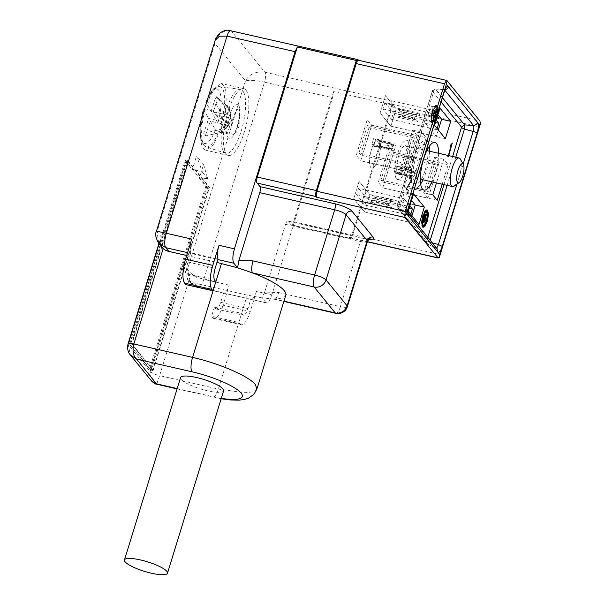 <?xml version="1.0" encoding="UTF-8"?>
<svg xmlns="http://www.w3.org/2000/svg" width="605" height="605" viewBox="0 0 605 605"><rect width="100%" height="100%" fill="white"/><g stroke="black" fill="none" stroke-linecap="round" stroke-linejoin="round"><path stroke-width="0.45" stroke-dasharray="3.02 2.27" d="M411.952 215.751L409.918 222.345L399.149 209.103L404.48 191.77L411.529 200.437M409.85 205.897L403.974 198.667L402.007 205.05L410.44 215.418L410.78 214.314M358.576 188.291L356.617 194.674L365.042 205.035L367.008 198.652L358.576 188.291L403.974 198.667M367.008 198.652L409.116 208.279M393.643 201.223L392.237 199.499L371.621 194.787L373.028 196.512L393.643 201.223L390.815 201.737A9.786 9.052 140.9 0 1 386.996 201.662L377.913 199.582A9.786 9.052 140.9 0 1 373.126 196.64A9.786 9.052 140.9 0 1 373.028 196.512M365.042 205.035L410.44 215.418M356.617 194.674L402.007 205.05M369.663 201.17L371.062 202.894L391.677 207.613L390.27 205.881L369.663 201.17A9.786 9.052 140.9 0 1 375.667 200.595L384.75 202.667A9.786 9.052 140.9 0 1 388.115 204.233L390.27 205.881M392.237 199.499L389.416 200.005A9.786 9.052 140.9 0 1 385.589 199.93L376.507 197.858A9.786 9.052 140.9 0 1 371.727 194.908A9.786 9.052 140.9 0 1 371.621 194.787M371.062 202.894A9.786 9.052 140.9 0 1 377.074 202.32L386.149 204.392A9.786 9.052 140.9 0 1 389.514 205.965L391.677 207.613M419 224.417L364.528 211.962L353.751 198.72L359.083 181.394L369.859 194.636L364.528 211.962L353.751 198.72L359.083 181.394L369.859 194.636L364.528 211.962L409.918 222.345M369.859 194.636L415.249 205.019L369.859 194.636M413.555 193.85L404.48 191.77M408.224 211.175L399.149 209.103M439.094 162.662L434.647 157.187L423.704 192.761L428.151 198.228L439.094 162.662L393.704 152.279L382.761 187.845L378.314 182.377L389.249 146.811L393.704 152.279L448.176 164.734L443.722 159.266L436.455 182.907M436.432 165.036L434.791 163.017L426.374 190.378L428.015 192.398L436.432 165.036L391.034 154.653L389.393 152.642L434.791 163.017M389.393 152.642L380.976 180.003L382.617 182.014L391.034 154.653M382.617 182.014L428.015 192.398M416.127 177.968L417.813 172.493L397.198 167.782L395.519 173.249L413.359 177.053A9.786 2.17 -162.9 0 0 409.577 175.994L400.495 173.922A9.786 2.17 -162.9 0 0 395.519 173.249M380.976 180.003L426.374 190.378M395.564 165.762L393.878 171.238L414.486 175.949L416.172 170.474L395.564 165.762A9.786 2.17 -162.9 0 0 401.478 167.585L410.553 169.665A9.786 2.17 -162.9 0 0 413.956 170.247L416.172 170.474M417.813 172.493L415.045 171.586A9.786 2.17 -162.9 0 0 411.256 170.527L402.181 168.447A9.786 2.17 -162.9 0 0 397.198 167.782M393.878 171.238A9.786 2.17 -162.9 0 0 399.792 173.06L408.874 175.132A9.786 2.17 -162.9 0 0 412.277 175.722L414.486 175.949M437.233 200.3L382.761 187.845L378.314 182.377L389.249 146.811L393.704 152.279L382.761 187.845L428.151 198.228M443.722 159.266L434.647 157.187M432.779 194.833L423.704 192.761M417.079 135.596L412.633 130.12L401.69 165.694L406.136 171.162L417.079 135.596L371.689 125.212L360.746 160.786L356.292 155.311L367.235 119.745L371.689 125.212L426.162 137.668L421.708 132.2L410.765 167.767L415.219 173.242L426.162 137.668M412.776 135.959L414.41 137.97L405.993 165.331L404.359 163.32L412.776 135.959L367.379 125.575L369.02 127.594L414.41 137.97M369.02 127.594L360.603 154.956L405.993 165.331M394.112 150.902L391.344 149.987A9.786 2.17 -162.9 0 0 387.563 148.936L378.48 146.856A9.786 2.17 -162.9 0 0 373.504 146.191L394.112 150.902L395.799 145.427L393.031 144.519A9.786 2.17 -162.9 0 0 389.242 143.461L380.167 141.388A9.786 2.17 -162.9 0 0 375.183 140.715L395.799 145.427M373.504 146.191L375.183 140.715M360.603 154.956L358.962 152.936L404.359 163.32M358.962 152.936L367.379 125.575M394.158 143.415L392.471 148.883L371.863 144.171L373.55 138.704A9.786 2.17 -162.9 0 0 379.464 140.519L388.539 142.599A9.786 2.17 -162.9 0 0 391.942 143.181L373.55 138.704M371.863 144.171A9.786 2.17 -162.9 0 0 377.777 145.994L386.86 148.066A9.786 2.17 -162.9 0 0 390.263 148.656L392.471 148.883M415.219 173.242L360.746 160.786L356.292 155.311L367.235 119.745L371.689 125.212L360.746 160.786L406.136 171.162M421.708 132.2L412.633 130.12M410.765 167.767L401.69 165.694M438.33 130.007L436.303 136.594L425.527 123.352L430.858 106.026L437.907 114.693M437.158 128.562L436.81 129.682L428.385 119.321L430.344 112.938L436.228 120.161M384.954 102.555L393.386 112.923L391.42 119.306L382.988 108.938L384.954 102.555L430.344 112.938M393.386 112.923L435.494 122.55M420.014 115.495L417.193 116.001A9.786 9.052 140.9 0 1 413.366 115.926L404.291 113.853A9.786 9.052 140.9 0 1 399.504 110.904A9.786 9.052 140.9 0 1 399.406 110.783L420.014 115.495L418.607 113.77L415.786 114.277A9.786 9.052 140.9 0 1 411.96 114.201L402.885 112.122A9.786 9.052 140.9 0 1 398.098 109.18A9.786 9.052 140.9 0 1 397.999 109.051L418.607 113.77M399.406 110.783L397.999 109.051M391.42 119.306L436.81 129.682M382.988 108.938L428.385 119.321M416.648 120.153L418.047 121.877L397.44 117.166L396.033 115.442A9.786 9.052 140.9 0 1 402.045 114.859L411.12 116.939A9.786 9.052 140.9 0 1 414.486 118.504L416.648 120.153L396.033 115.442M397.44 117.166A9.786 9.052 140.9 0 1 403.444 116.591L412.527 118.663A9.786 9.052 140.9 0 1 415.892 120.229L418.047 121.877M445.378 138.674L390.906 126.218L380.137 112.976L385.468 95.643L396.237 108.885L390.906 126.218L380.137 112.976L385.468 95.643L396.237 108.885L390.906 126.218L436.303 136.594M396.237 108.885L441.635 119.268L396.237 108.885M439.941 108.098L430.858 106.026M434.609 125.432L425.527 123.352M370.54 167.116A14.679 4.515 102.9 0 0 371.727 168.107A14.679 4.515 102.9 0 0 378.836 157.005A14.679 4.515 102.9 0 0 379.456 140.473A14.679 4.515 102.9 0 0 378.269 139.483A14.679 4.515 102.9 0 0 371.16 150.592A14.679 4.515 102.9 0 0 370.54 167.116A14.679 4.515 102.9 0 0 371.727 168.107A14.679 4.515 102.9 0 0 378.836 157.005A14.679 4.515 102.9 0 0 379.456 140.473A14.679 4.515 102.9 0 0 378.269 139.483A14.679 4.515 102.9 0 0 371.16 150.592A14.679 4.515 102.9 0 0 370.54 167.116M454.121 186.143A14.679 4.515 102.9 0 0 460.171 173.408A14.679 4.515 102.9 0 0 460.375 159.16M411.498 178.906L411.158 177.605L410.508 177.371L409.411 178.83L409.865 178.936L409.615 178.626C410.334 176.766 410.946 176.093 411.453 176.615L411.385 180.963L406.976 188.616L408.496 190.477L408.193 191.452L406.371 189.214L410.629 181.818L411.498 178.906L411.045 178.808L410.704 177.507L411.158 177.605L409.865 178.936M448.744 155.598L448.32 156.982L448.418 155.523M442.179 184.215L448.176 164.734M438.61 153.284A24.465 7.517 -77.1 0 1 432.061 181.901M409.411 178.83L409.161 178.52C409.88 176.66 410.492 175.987 410.999 176.509L411.453 176.615L410.999 176.509L410.931 180.857L406.522 188.51L408.035 190.371L407.74 191.346L405.91 189.108L410.175 181.719L411.045 178.808M435.827 119.147L434.216 121.915L431.917 122.444L431.115 118.096L432.28 111.426L434.73 106.329L437.037 105.799L437.839 110.14L437.332 114.269M435.955 105.262L437.037 105.799L436.583 105.693L437.385 110.042L436.213 116.72L433.762 121.809L431.463 122.339L430.662 117.99L431.826 111.32L434.277 106.223L435.955 105.262L436.583 105.693M432.53 122.868L431.463 122.339L432.537 122.868M409.161 178.52L409.615 178.626M450.324 146.062L449.848 145.934L451.844 142.909L452.162 143.219M451.61 144.708L447.866 156.876L448.32 156.982M447.866 156.876L447.617 156.559L448.071 156.657M447.617 156.559L451.285 144.64M450.158 146.312L450.612 146.418M449.848 145.934L450.302 146.039M451.844 142.909L452.298 143.014M429.217 146.486A24.465 7.517 102.9 0 0 427.41 141.373A24.465 7.517 102.9 0 0 425.844 140.322A24.465 7.517 102.9 0 0 413.752 159.705A24.465 7.517 102.9 0 0 413.381 186.975A24.465 7.517 102.9 0 0 414.939 188.026A24.465 7.517 102.9 0 0 420.649 183.943M422.986 179.829A24.465 7.517 102.9 0 0 429.527 151.205M408.035 190.371L408.496 190.477M407.74 191.346L408.193 191.452M405.91 189.108L406.371 189.214M406.212 188.17L406.666 188.276M406.522 188.51L406.976 188.616M422.955 227.321L422.101 226.867L421.299 222.519L422.464 215.849L424.922 210.752L427.221 210.222M427.841 211.697L428.022 214.571L426.858 221.249L424.4 226.338M427.765 150.804A20.063 6.163 -77.1 0 1 425.194 170.081A20.063 6.163 -77.1 0 1 421.216 179.42M420.362 180.729A20.063 6.163 -77.1 0 1 415.922 183.731A20.063 6.163 -77.1 0 1 414.644 182.876A20.063 6.163 -77.1 0 1 415.59 158.276A20.063 6.163 -77.1 0 1 424.861 144.618A20.063 6.163 -77.1 0 1 426.147 145.48A20.063 6.163 -77.1 0 1 427.561 149.254M421.935 225.499L421.572 222.186L422.638 216.068L425.232 211.024M426.434 210.51L427.009 210.918L427.75 214.911L426.676 221.029L424.43 225.695L422.313 226.179M432 111.532L434.254 106.866L436.371 106.382L437.113 110.382L436.039 116.5L433.793 121.166L431.675 121.65L430.934 117.657L432 111.532L432.454 111.638L434.708 106.964L436.825 106.488L437.566 110.481L436.492 116.599L434.246 121.272L432.129 121.749L431.388 117.756L432.454 111.638M435.797 105.981L436.825 106.488L435.789 105.981M432.25 122.051L431.675 121.65L432.257 122.051M409.041 205.541C409.404 206.116 408.715 206.245 406.983 205.927A4.953 1.52 102.9 0 0 406.749 211.984L435.797 247.695A4.953 1.52 102.9 0 0 436.023 247.876A4.953 1.52 102.9 0 0 436.439 247.868M408.292 213.308L406.749 211.984L398.839 208.596L398.998 204.475L433.793 91.378C434.428 89.555 435.018 88.837 435.562 89.237L442.436 97.685M426.457 241.093A2.934 2.715 -39.1 0 0 427.879 244.299L437.067 248.64L427.879 244.299L397.863 207.863L397.417 205.39L426.457 241.093L427.795 237.243M396.487 178.725A20.063 6.163 102.9 0 0 397.765 179.579A20.063 6.163 102.9 0 0 407.679 163.69A20.063 6.163 102.9 0 0 407.989 141.328A20.063 6.163 102.9 0 0 406.704 140.466A20.063 6.163 102.9 0 0 396.789 156.362A20.063 6.163 102.9 0 0 396.487 178.725M424.43 225.695L424.884 225.801M434.254 106.866L434.708 106.964M433.793 121.166L434.246 121.272M398.03 173.703A14.679 4.515 -77.1 0 1 397.772 173.34A14.679 4.515 -77.1 0 1 398.392 156.816A14.679 4.515 -77.1 0 1 405.509 145.714A14.679 4.515 -77.1 0 1 406.447 146.342A14.679 4.515 -77.1 0 1 406.696 146.705A14.679 4.515 -77.1 0 1 406.076 163.229A14.679 4.515 -77.1 0 1 398.96 174.338A14.679 4.515 -77.1 0 1 398.03 173.703M432.28 111.88L431.357 117.136L432.008 120.554L432.462 120.66L434.284 120.282L436.213 116.258L437.135 111.002L436.485 107.584L435.517 107.115L436.031 107.478L434.208 107.856L432.28 111.88L432.734 111.986L431.811 117.241L432.462 120.66L432.968 121.015M432.983 121.015L432.008 120.554L433.83 120.176L435.759 116.152L436.681 110.896L436.031 107.478L434.662 107.962L432.734 111.986M369.042 239.293A14.679 3.259 17.1 0 1 363.015 238.332L288.116 221.203L291.043 224.803L350.053 238.302L349.471 237.576A4.893 1.505 102.9 0 0 349.781 237.788A4.893 1.505 102.9 0 0 352.042 234.46L440.372 254.66M391.957 101.262L264.854 72.199C256.112 71.065 249.646 73.939 245.456 80.836L187.52 269.172C189.947 273.641 195.377 277.029 203.802 279.344L264.468 82.159L332.561 97.73L333.635 91.597L392.653 105.088L391.556 100.77A4.893 1.505 102.9 0 1 391.322 106.775L352.042 234.46M426.669 212.007L424.854 212.385L422.918 216.409L423.371 216.514M426.487 220.386L426.699 219.623M422.918 216.409L421.995 221.664L422.645 225.083L423.402 225.453M288.116 221.203A4.893 1.505 102.9 0 0 287.806 220.999A4.893 1.505 102.9 0 0 285.545 224.326L360.444 241.455L340.381 306.667A9.786 2.17 -162.9 0 0 347.391 306.659M265.716 302.402L262.041 297.879L247.241 295.127L194.583 283.087L197.631 286.83L266.465 302.908L269.21 300.95L271.895 294.915L332.561 97.73M333.635 91.597L293.614 221.687A4.893 1.505 -77.1 0 1 291.353 225.015A4.893 1.505 -77.1 0 1 291.043 224.803M285.81 295.119A53.83 11.956 17.1 0 1 273.604 298.817C275.199 299.974 276.916 297.887 278.754 292.57L264.703 292.056L285.545 224.326M264.703 292.056L262.041 297.879L270.238 298.704M350.053 238.302A4.893 1.505 102.9 0 0 350.363 238.506A4.893 1.505 102.9 0 0 352.632 235.179L392.653 105.088M215.146 40.414L215.009 43.409C217.316 34.19 222.731 30.031 231.269 30.916L358.372 59.978M423.409 216.401L423.833 216.461L423.341 218.057M423.024 217.664L423.341 216.628M424.627 215.077L424.944 215.471L423.402 220.492M423.681 218.14L424.196 216.454M425.738 214.087L426.056 214.48L424.982 217.974L426.26 219.539L425.852 220.863M424.929 219.728L424.574 219.297L423.462 222.92M423.742 220.568L425.307 215.463M433.195 111.933L432.704 113.528L432.87 111.539L433.649 112.038L433.157 113.634L432.832 113.233L433.324 111.638L433.649 112.038M434.307 110.942L432.764 115.963L432.439 115.563L433.982 110.541L434.761 111.048L433.218 116.062L432.893 115.668L434.435 110.647L434.761 111.048M434.345 113.445L435.623 115.011L435.214 116.334L433.936 114.761L432.825 118.391L432.499 117.99L435.093 109.558L435.418 109.951L434.345 113.445L436.076 115.116L435.668 116.44L434.39 114.867L433.278 118.489L432.953 118.096L435.547 109.656L435.872 110.057L434.798 113.543M191.755 239.088A11.745 3.607 102.9 0 0 190.772 252.761L218.012 258.985M186.703 255.507L216.953 262.426M256.459 291.383A11.745 3.607 102.9 0 1 251.037 299.377A11.745 3.607 102.9 0 1 250.803 299.293L223.563 293.07A11.745 3.607 102.9 0 0 223.797 293.145A11.745 3.607 102.9 0 0 229.227 285.152L223.056 305.223L250.288 311.446L256.459 291.383L271.895 294.915M230.747 30.56A8.122 2.496 102.9 0 1 231.269 30.916L264.854 72.199A8.122 2.496 102.9 0 1 264.468 82.159C255.877 80.374 249.54 79.936 245.456 80.836L215.009 43.409L157.073 231.745L156.393 231.405M203.582 164.484L207.742 178.74L199.514 177.711L203.582 164.484L196.557 155.848L202.418 172.198L192.488 169.075L196.557 155.848M199.514 177.711L206.774 186.635L150.38 369.957L128.835 343.466L185.228 160.143L192.488 169.075M221.596 126.921C226.958 110.004 227.737 89.865 223.215 84.927L221.037 83.452L213.043 89.169L205.201 106.767C199.839 123.685 199.06 143.824 203.575 148.769L205.76 150.237L213.754 144.519L221.596 126.921M423.833 216.461L424.286 216.567M424.944 215.471L425.398 215.577M426.26 219.539L426.714 219.645M424.982 217.974L425.436 218.08M424.574 219.297L425.028 219.396M426.056 214.48L426.51 214.586M432.704 113.528L433.157 113.634M432.378 113.135L432.832 113.233M432.87 111.539L433.324 111.638M432.764 115.963L433.218 116.062M432.439 115.563L432.893 115.668M433.982 110.541L434.435 110.647M435.623 115.011L436.076 115.116M435.214 116.334L435.668 116.44M433.936 114.761L434.39 114.867M432.825 118.391L433.278 118.489M432.499 117.99L432.953 118.096M435.093 109.558L435.547 109.656M435.418 109.951L435.872 110.057M190.772 252.761L187.921 262.033C186.355 267.743 186.204 271.743 187.459 274.035L188.631 275.472L185.826 284.592M158.729 243.422L157.073 231.745L161.353 237.016L160.136 239.572L161.709 247.074M188.631 275.472L215.864 281.696M256.875 389.159L253.208 391.843L244.98 392.758L218.337 389.068L159.599 375.637L188.941 280.259L187.346 278.595L183.232 263.901L187.52 269.172L190.265 282.187L197.631 286.83A11.745 3.607 102.9 0 0 198.379 287.337L198.379 287.337A11.745 3.607 102.9 0 0 203.802 279.344L229.227 285.152M188.941 280.259A14.679 13.582 -39.1 0 0 194.583 283.087M221.286 398.347A42.085 9.347 17.1 0 1 212.166 396.555A11.745 3.607 102.9 0 0 212.915 397.061A11.745 3.607 102.9 0 0 218.337 389.068L247.241 295.127M223.563 293.07L220.712 302.341C218.866 307.711 217.15 309.79 215.561 308.58L214.389 307.143L241.629 313.367L242.802 314.812C244.39 316.014 246.106 313.935 247.944 308.565L250.803 299.293M214.389 307.143L211.584 316.264L212.756 317.701A19.572 6.02 102.9 0 0 214.004 318.54A19.572 6.02 102.9 0 0 223.056 305.223M212.756 317.701L239.996 323.932L238.824 322.488L211.584 316.264M216.189 309.004L243.422 315.228L216.189 309.004M239.996 323.932A19.572 6.02 102.9 0 0 241.244 324.772A19.572 6.02 102.9 0 0 250.288 311.446M183.232 263.901L150.123 371.523L151.545 380.984M156.786 383.895L159.599 375.637A8.122 1.807 17.1 0 1 150.123 371.523L128.245 344.631L130.362 354.946M207.742 178.74L202.418 172.198M187.951 160.771L209.496 187.255L153.103 370.578L131.557 344.086L187.951 160.771L185.228 160.143M131.557 344.086L128.835 343.466M153.103 370.578L150.38 369.957M209.496 187.255L206.774 186.635M245.917 90.115A34.251 10.527 -77.1 0 1 244.291 132.109A34.251 10.527 -77.1 0 1 228.456 155.424A34.251 10.527 -77.1 0 1 226.278 153.957A34.251 10.527 -77.1 0 1 227.896 111.955A34.251 10.527 -77.1 0 1 243.732 88.64A34.251 10.527 -77.1 0 1 245.917 90.115M223.608 390.8A22.506 4.999 17.1 0 1 207.477 390.8A22.506 4.999 17.1 0 1 181.213 379.403A22.506 4.999 17.1 0 1 180.577 377.558M188.087 161.565L209.08 187.376L152.967 369.784L131.973 343.973L130.801 343.761L186.922 161.353L188.087 161.565L131.973 343.973M240.087 110.118L239.769 124.01L236.948 131.482L233.749 134.832L232.108 133.947C228.312 128.782 236.192 104.219 239.86 109.8L240.087 110.118M233.749 134.832L233.084 135.089C233.205 135.739 234.528 133.198 237.039 127.466L239.3 117.574C239.777 114.965 239.648 110.412 239.058 108.968L239.86 109.8M205.844 186.121L149.73 368.528L129.765 343.988L185.879 161.58L205.844 186.121A1.959 0.431 -162.9 0 0 207.802 187.028L209.08 187.376M186.922 161.353L185.826 161.414L129.712 343.821L130.801 343.761M149.73 368.528A1.959 0.431 -162.9 0 0 151.689 369.436L152.967 369.784M243.331 91.665A32.783 10.073 -77.1 0 1 241.819 129.016A32.783 10.073 -77.1 0 1 225.786 153.299A32.783 10.073 -77.1 0 1 223.411 151.159A32.783 10.073 -77.1 0 1 224.674 114.693A32.783 10.073 -77.1 0 1 240.397 89.404A32.783 10.073 -77.1 0 1 243.331 91.665M227.208 133.675L223.479 127.443L226.588 127.534L228.425 125.258L210.283 121.106L215.493 129.825L218.624 131.466L227.208 133.675A31.672 9.733 102.9 0 0 229.582 126.574L220.999 124.358L217.876 122.717L212.657 114.005L217.641 99.122L229.658 109.649L230.807 118.149L212.657 114.005M215.493 129.825A27.951 8.591 -77.1 0 1 202.183 141.585A27.951 8.591 -77.1 0 1 203.477 109.724L205.322 109.218L213.55 110.851A31.672 9.733 102.9 0 1 215.932 103.75L207.696 102.116L205.851 102.623A27.951 8.591 -77.1 0 1 219.169 90.856A27.951 8.591 -77.1 0 1 217.876 122.717M229.212 115.487L228.062 106.987A12.886 3.963 -77.1 0 1 228.569 107.266A12.886 3.963 -77.1 0 1 229.023 107.834L231.465 120.977L228.115 125.795L222.156 132.064L205.299 135.981L203.703 133.319L220.56 129.394L226.83 122.588L221.256 118.618L217.286 117.09L219.66 109.981L223.631 111.517L229.212 115.487L211.069 111.335L205.791 102.29C209.988 91.521 214.654 86.303 219.781 86.644A30.878 9.491 102.9 0 0 207.696 102.116M229.582 126.574L225.854 120.342L223.479 127.443M230.807 118.149L228.962 120.425L225.854 120.342M215.932 103.75L219.66 109.981M213.55 110.851L217.286 117.09M226.83 122.588L208.687 118.444L203.703 133.319M205.322 109.218A30.878 9.491 102.9 0 0 203.779 144.807A30.878 9.491 102.9 0 0 206.018 146.818L202.388 143.718C201.654 143.506 200.89 140.375 200.096 134.318C199.763 126.823 200.868 118.527 203.409 109.422L208.687 118.444M205.299 135.981L210.283 121.106M228.962 120.425A12.886 3.963 -77.1 0 1 226.588 127.534M222.156 132.064A12.886 3.963 -77.1 0 1 221.196 131.209A12.886 3.963 -77.1 0 1 220.56 129.394M229.023 107.834A12.886 3.963 -77.1 0 1 229.658 109.649M228.062 106.987L216.046 96.46L217.641 99.122M211.069 111.335L216.046 96.46L228.569 107.266M221.256 118.618A12.886 3.963 -77.1 0 1 223.631 111.517M389.416 200.005L390.815 201.737M376.507 197.858L377.913 199.582M388.115 204.233L389.514 205.965M375.667 200.595L377.074 202.32M385.589 199.93L386.996 201.662M384.75 202.667L386.149 204.392M415.045 171.586L413.359 177.053M402.181 168.447L400.495 173.922M413.956 170.247L412.277 175.722M401.478 167.585L399.792 173.06M411.256 170.527L409.577 175.994M410.553 169.665L408.874 175.132M393.031 144.519L391.344 149.987M380.167 141.388L378.48 146.856M391.942 143.181L390.263 148.656M379.464 140.519L377.777 145.994M389.242 143.461L387.563 148.936M388.539 142.599L386.86 148.066M415.786 114.277L417.193 116.001M402.885 112.122L404.291 113.853M414.486 118.504L415.892 120.229M402.045 114.859L403.444 116.591M411.96 114.201L413.366 115.926M411.12 116.939L412.527 118.663M441.098 102.011L432.484 91.415L432.235 91.718L397.417 205.39M443.987 184.631L452.646 156.491M410.175 181.719L410.629 181.818M443.964 92.701A3.917 0.87 -162.9 0 1 441.779 92.822L432.152 91.476C432.877 90.977 431.214 90.251 435.29 89.079L444.388 89.669A4.953 1.52 102.9 0 0 443.979 89.442A4.953 1.52 102.9 0 0 441.779 92.822L406.983 205.919L398.998 204.475A2.934 0.65 17.1 0 0 397.356 204.566L432.152 91.476M432.484 91.415L435.562 89.237M397.44 204.808A2.934 0.65 17.1 0 1 397.356 204.566C396.888 205.511 397.061 206.607 397.863 207.863L428.037 244.428M426.707 240.79L429.648 242.151C429.021 243.981 428.431 244.7 427.879 244.299M455.784 157.209L447.125 185.349M430.238 240.245L429.648 242.151L432.401 242.9M410.931 180.857L411.385 180.963M410.371 182.249L410.825 182.355M422.464 215.849L422.918 215.955M424.922 210.752L425.375 210.858M422.101 226.867L422.555 226.973M421.299 222.519L421.753 222.625M431.826 111.32L432.28 111.426M434.277 106.223L434.73 106.329M437.385 110.042L437.839 110.14M433.762 121.809L434.216 121.915M430.662 117.99L431.115 118.096M456.979 184.132L463.135 164.114M444.887 90.281L444.388 89.669A3.917 3.622 -39.1 0 0 445.235 89.616M427.009 210.918L427.463 211.016M427.75 214.911L428.204 215.009M426.676 221.029L427.13 221.127M437.113 110.382L437.566 110.481M436.039 116.5L436.492 116.599M430.934 117.657L431.388 117.756M358.765 60.462L447.095 80.662M349.471 237.576L367.386 241.675M391.322 106.775L479.652 126.967M391.556 100.77L479.886 120.97M424.854 212.385L425.307 212.491M422.645 225.083L423.099 225.189M421.995 221.664L422.449 221.77M434.208 107.856L434.662 107.962M436.681 110.896L437.135 111.002M435.759 116.152L436.213 116.258M433.83 120.176L434.284 120.282M431.357 117.136L431.811 117.241M367.454 241.455A9.786 2.17 17.1 0 1 360.444 241.455A4.893 1.505 102.9 0 1 362.705 238.12A4.893 1.505 102.9 0 1 363.015 238.332M293.614 221.687L352.632 235.179M187.58 252.663L217.83 259.575M335.858 313.322A9.786 3.01 -77.1 0 0 340.381 306.667L278.754 292.57M128.018 343.965A8.122 1.807 17.1 0 0 128.245 344.631L161.353 237.016M187.921 262.033L215.161 268.257M273.604 298.817L283.942 301.177M220.712 302.341L247.944 308.565M187.459 274.035L214.692 280.259M177.189 388.561L212.166 396.555M207.802 187.028L151.689 369.436M238.725 105.429A17.613 5.415 -77.1 0 1 237.198 127.806A17.613 5.415 -77.1 0 1 228.017 137.395A17.613 5.415 -77.1 0 1 229.545 115.018A17.613 5.415 -77.1 0 1 238.725 105.429M225.786 153.299L206.018 146.818A30.878 9.491 102.9 0 0 218.624 131.466M220.999 124.358A30.878 9.491 102.9 0 0 222.542 88.776A30.878 9.491 102.9 0 0 219.781 86.644L240.397 89.404M229.998 111.736L231.465 120.977L221.196 131.209M371.727 194.908L373.126 196.64M398.098 109.18L399.504 110.904M398.96 174.338L420.331 179.224M405.509 145.714L426.88 150.6M425.844 140.322L434.927 142.402M414.939 188.026L424.014 190.106M423.175 227.404L422.721 227.298M435.29 89.079L443.979 89.442L445.704 88.927M397.765 179.579L415.922 183.731M406.704 140.466L424.861 144.618M349.781 237.788L367.341 241.803M423.167 225.446L423.621 225.552M369.761 238.952L362.705 238.12L287.806 220.999M291.353 225.015L350.363 238.506M190.265 282.187C190.522 282.384 192.186 285.447 198.379 287.337L223.797 293.145M251.037 299.377L266.465 302.908M274.231 299.233L283.866 301.434M190.318 282.248L187.338 278.595M214.004 318.54L241.244 324.772M158.888 243.618L160.136 239.572M228.456 155.424L205.76 150.237M243.732 88.64L221.037 83.452M177.099 388.871L221.165 398.725"/><path stroke-width="0.91" d="M411.529 200.437L415.249 205.019L411.952 215.751M410.78 214.314L412.406 209.035L409.85 205.897M409.116 208.279L412.406 209.035M437.907 114.693L441.635 119.268L438.33 130.007M436.228 120.161L438.776 123.299L437.158 128.562M435.494 122.55L438.776 123.299M460.375 159.16A14.679 4.515 102.9 0 0 460.314 159.054A14.679 4.515 102.9 0 0 460.261 158.956A14.679 4.515 102.9 0 0 459.074 157.958A14.679 4.515 102.9 0 0 451.958 169.067A14.679 4.515 102.9 0 0 451.338 185.591A14.679 4.515 102.9 0 0 452.525 186.582A14.679 4.515 102.9 0 0 454.121 186.143L459.218 182.559A9.786 3.01 -77.1 0 1 457.365 182.188A9.786 3.01 -77.1 0 1 458.212 169.755A9.786 3.01 -77.1 0 1 463.309 164.431A9.786 3.01 -77.1 0 1 463.354 164.5A9.786 3.01 -77.1 0 1 463.271 173.983A9.786 3.01 -77.1 0 1 459.218 182.559M448.418 155.523L451.738 144.739L450.612 146.418L450.302 146.039L452.298 143.014L448.744 155.598M419 224.417L408.224 211.175L413.555 193.85L424.332 207.091L419 224.417M436.455 182.907L432.779 194.833L437.233 200.3L442.179 184.215M445.378 138.674L434.609 125.432L439.941 108.098L450.71 121.34L445.378 138.674M432.061 181.901A24.465 7.517 -77.1 0 1 424.014 190.106A24.465 7.517 -77.1 0 1 422.456 189.055A24.465 7.517 -77.1 0 1 422.834 161.785A24.465 7.517 -77.1 0 1 434.927 142.402A24.465 7.517 -77.1 0 1 436.485 143.453A24.465 7.517 -77.1 0 1 438.61 153.284M422.918 215.955L425.375 210.858L427.674 210.328L428.476 214.677L427.311 221.354L424.854 226.444L422.555 226.973L421.753 222.625L422.918 215.955M427.054 209.897L427.674 210.328L427.221 210.222L427.841 211.697M423.175 227.397L422.555 226.973M437.332 114.269L435.827 119.147M451.988 143.483L451.61 144.708M450.324 146.062L451.285 144.64L451.738 144.739M415.249 205.019L424.332 207.091M441.635 119.268L450.71 121.34M420.649 183.943A24.465 7.517 102.9 0 0 422.986 179.829M429.527 151.205A24.465 7.517 102.9 0 0 429.217 146.486M426.82 209.874L427.221 210.222M424.536 226.172L422.955 227.321M421.216 179.42A20.063 6.163 -77.1 0 1 420.362 180.729M427.561 149.254A20.063 6.163 -77.1 0 1 427.765 150.804M424.892 211.395L427.009 210.918M424.952 211.41L427.463 211.016L428.204 215.009L427.13 221.127L424.884 225.801L422.766 226.278L423.349 226.686L421.935 225.499M367.386 241.675L437.801 257.775L439.275 257.511L480.536 123.375L479.886 120.97L446.808 80.457L358.455 60.258A4.893 1.505 102.9 0 0 356.194 63.585L316.914 191.271L405.244 211.47L404.828 215.168L406.537 213.678L439.797 254.561L479.636 125.053L446.384 84.171L409.154 205.859L443.964 92.701A3.917 0.87 -162.9 0 0 443.858 92.376M406.537 213.678L409.041 205.541A8.81 2.707 -77.1 0 0 408.632 216.25L408.292 213.308M436.439 247.868A4.953 1.52 102.9 0 0 438.398 244.533L442.3 246.424A8.81 2.707 -77.1 0 1 437.71 251.998L437.067 248.64M422.313 226.179L422.766 226.278L422.025 222.285L423.092 216.166L425.345 211.5M426.427 210.51L427.463 211.016M447.095 80.662L446.097 81.032L446.384 84.171M446.097 81.032L444.524 83.785L405.244 211.47M367.341 241.803L438.133 257.995L405.01 217.467L404.828 215.168M439.797 254.561L439.275 257.511M479.636 125.053L480.536 123.375M426.699 219.623L427.327 215.425L426.669 212.007L427.122 212.113L425.307 212.491L423.371 216.514L422.449 221.77L423.099 225.189L424.922 224.81L426.85 220.787L427.78 215.531L426.616 211.75M423.099 225.189L423.613 225.544M316.914 191.271A4.893 1.505 102.9 0 0 316.68 197.268L316.097 196.549L257.08 183.058L260.014 186.658L334.913 203.779A14.679 3.259 17.1 0 1 352.042 211.213L373.119 237.13A14.679 3.259 17.1 0 1 369.042 239.293M230.747 30.56A8.122 2.496 102.9 0 0 226.996 36.096L219.35 36.232L215.198 40.255C214.767 40.043 215.985 37.971 218.866 34.046C223.343 29.978 227.646 30.121 228.403 30.25L357.85 59.623L358.629 60.296M423.402 225.453L424.468 224.705L426.487 220.386M257.08 183.058A4.893 1.505 102.9 0 1 257.314 177.061L316.324 190.552L356.345 60.462L358.372 59.978M316.324 190.552C315.545 193.403 315.47 195.407 316.097 196.549M218.987 245.312A11.745 3.607 102.9 0 0 218.012 258.985L215.161 268.257C213.595 273.967 213.436 277.967 214.692 280.259L215.864 281.696L213.058 290.816L185.826 284.592L184.654 283.155A19.572 6.02 -77.1 0 1 185.584 259.152L212.816 265.383L218.987 245.312L234.422 248.844L295.081 51.659L297.335 46.963L356.345 60.462M234.422 248.844C232.547 255.696 232.358 260.498 233.87 263.243L237.546 267.765L238.945 260.384L259.779 192.655C260.558 189.804 260.642 187.8 260.014 186.658M257.314 177.061L297.335 46.963M423.795 218.163L423.046 217.694L423.477 217.77L423.969 216.166L424.286 216.567L423.795 218.163L423.477 217.77M423.855 220.598L423.53 220.197L425.081 215.176L425.398 215.577L423.855 220.598L423.077 220.091L423.681 218.14M424.196 216.454L424.627 215.077L425.081 215.176M426.306 220.969L425.028 219.396L423.916 223.026L423.591 222.625L426.192 214.193L426.51 214.586L425.436 218.08L426.714 219.645L426.306 220.969L424.929 219.728M423.916 223.026L423.137 222.519L423.742 220.568M425.307 215.463L425.738 214.087L426.192 214.193M185.584 259.152L191.755 239.088L166.33 233.273A11.745 3.607 102.9 0 0 165.778 247.672L158.729 243.422L161.701 247.074M161.709 247.074L163.184 248.587A14.679 13.582 -39.1 0 0 168.818 251.415L186.703 255.507M216.953 262.426L237.546 267.765L252.527 272.9A53.83 11.956 17.1 0 1 284.289 290.71A53.83 11.956 17.1 0 1 285.81 295.119L256.875 389.159M238.945 260.384L252.996 260.899C251.453 266.586 251.294 270.586 252.527 272.9L314.154 286.989L335.23 312.906A9.786 9.052 140.9 0 0 347.119 305.858L367.174 240.646L346.098 214.737A9.786 2.17 17.1 0 0 334.678 209.784A4.893 1.505 102.9 0 0 334.913 203.779M158.782 243.482C155.689 237.75 154.895 233.727 156.393 231.405L215.146 40.414M423.515 216.068L423.969 216.166M423.077 220.091L423.53 220.197M423.137 222.519L423.591 222.625M212.816 265.383A19.572 6.02 102.9 0 0 211.886 289.379L213.058 290.816L192.579 357.396C219.086 363.28 249.199 376.348 255.393 384.651L256.906 389.06L253.911 394.316L248.557 398.151L244.42 399.489L238.839 400.185L230.134 399.935L221.165 398.725M157.073 231.745C155.22 230.966 158.306 231.473 166.33 233.273L226.996 36.096L295.081 51.659M130.393 354.976L136.639 359.136C133.1 355.967 132.17 350.915 133.841 343.965A8.122 1.807 17.1 0 0 128.018 343.965L128.018 343.965C127.133 348.654 127.912 352.314 130.362 354.946L151.575 381.021L156.786 383.895L177.189 388.561M177.099 388.871L156.748 384.22L136.639 359.136L192.019 371.795A11.745 3.607 -77.1 0 1 192.579 357.396L133.841 343.965L163.184 248.587M124.464 559.965L180.577 377.558A22.506 4.999 17.1 0 1 196.708 377.558A22.506 4.999 17.1 0 1 222.973 388.955A22.506 4.999 17.1 0 1 223.608 390.8L167.487 573.207A22.506 4.999 -162.9 0 0 140.587 559.965A22.506 4.999 -162.9 0 0 124.464 559.965A22.506 4.999 -162.9 0 0 151.363 573.207A22.506 4.999 -162.9 0 0 167.487 573.207M427.795 237.243L443.987 184.631M452.646 156.491L461.524 127.118L441.098 102.011M461.502 127.693L464.443 129.062L455.784 157.209M447.125 185.349L430.238 240.245M461.524 127.118L464.602 124.932L464.443 129.062L473.193 131.444A4.953 1.52 102.9 0 0 473.428 125.364L444.887 90.281M442.436 97.685L464.602 124.932L473.428 125.364A3.917 3.622 -39.1 0 0 477.534 122.46A8.81 2.707 -77.1 0 1 477.133 133.191M424.4 226.338L424.854 226.444M432.401 242.9L438.398 244.533L456.979 184.132M463.135 164.114L473.193 131.444A3.917 0.87 17.1 0 1 477.111 133.259M445.235 89.616A3.917 3.622 -39.1 0 0 448.486 86.757A8.81 2.707 -77.1 0 0 443.881 92.308M356.194 63.585L444.524 83.785M316.68 197.268L405.01 217.467M427.327 215.425L427.78 215.531M426.396 220.681L426.85 220.787M424.468 224.705L424.922 224.81M259.779 192.655L334.678 209.784L314.615 274.995A9.786 2.17 17.1 0 1 326.034 279.949L346.098 214.737A4.893 4.53 -39.1 0 1 352.042 211.213M373.119 237.13A4.893 4.53 -39.1 0 0 367.174 240.646A9.786 2.17 17.1 0 1 367.454 241.455C368.8 239.406 369.564 238.574 369.761 238.952M168.818 251.415L165.778 247.672L187.58 252.663M217.83 259.575L233.87 263.243M252.996 260.899L314.615 274.995A9.786 3.01 102.9 0 0 314.154 286.989A9.786 9.052 140.9 0 0 326.034 279.949L347.119 305.858A9.786 2.17 -162.9 0 1 347.391 306.659L367.454 241.455M184.654 283.155L211.886 289.379M215.864 281.696L221.475 263.455M283.866 301.434L335.858 313.322A9.786 3.01 -77.1 0 1 335.23 312.906L283.942 301.177M192.019 371.795A42.085 9.347 17.1 0 1 241.13 393.106A42.085 9.347 17.1 0 1 221.286 398.347M420.331 179.224L452.525 186.582M426.88 150.6L459.074 157.958M463.354 164.5L460.314 159.054M443.964 92.701L445.704 88.927L445.053 89.29M408.08 212.998L408.314 213.391C407.974 211.606 408.254 209.096 409.154 205.859M408.277 213.247L437.105 248.685M335.858 313.322A9.786 9.786 0 0 0 347.391 306.659M128.018 343.965L158.888 243.618M156.748 384.22C155.651 384.288 153.927 383.222 151.575 381.021L151.575 381.021"/></g></svg>
